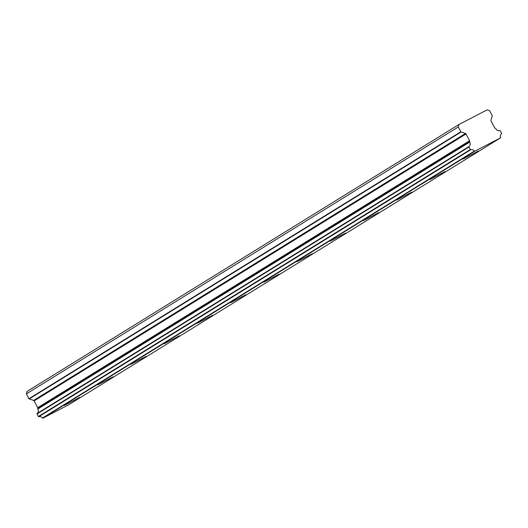 <?xml version="1.0" encoding="UTF-8"?>
<svg xmlns="http://www.w3.org/2000/svg" width="528" height="528" viewBox="0 0 528 528"><rect width="100%" height="100%" fill="white"/><g stroke="black" fill="none" stroke-linecap="round" stroke-linejoin="round"><path stroke-width="0.79" d="M468.917 147.035L470.263 149.569L38.379 416.5L37.033 413.965L468.917 147.035A0.376 0.35 -121.7 0 1 469.003 146.573L37.118 413.503A3.386 3.181 58.3 0 0 37.745 409.055L469.63 142.124A0.376 0.35 -121.7 0 1 469.577 141.814L37.693 408.745A0.376 0.35 58.3 0 0 37.745 409.055M469.003 146.573A3.386 3.181 58.3 0 0 469.63 142.124M478.421 150.995L463.082 159.027L478.421 150.995M79.754 397.393L64.423 405.425L79.754 397.393M112.979 376.86L97.64 384.892L112.979 376.86M146.203 356.327L130.865 364.36L146.203 356.327M179.421 335.795L164.089 343.827L179.421 335.795M212.645 315.262L197.307 323.294L212.645 315.262M245.863 294.723L230.531 302.762L245.863 294.723M279.088 274.19L263.749 282.229L279.088 274.19M312.312 253.658L296.974 261.697L312.312 253.658M345.53 233.125L330.198 241.164L345.53 233.125M378.754 212.593L363.416 220.625L378.754 212.593M411.972 192.06L396.64 200.092L411.972 192.06M445.196 171.527L429.858 179.56L445.196 171.527M469.577 141.814L469.676 141.471A0.937 0.884 -121.7 0 0 469.59 140.765L466 133.973A0.937 0.884 -121.7 0 0 465.458 133.505L461.102 131.993A0.469 0.442 -121.7 0 1 460.832 131.762L458.284 126.951L458.971 124.476L487.172 109.864L489.621 110.715L492.169 115.526A0.469 0.442 -121.7 0 1 492.208 115.883L490.987 120.285A0.937 0.884 -121.7 0 0 491.066 120.991L494.663 127.776A0.937 0.884 -121.7 0 0 495.205 128.245L495.541 128.363A0.376 0.35 -121.7 0 1 495.772 128.581A3.386 3.181 58.3 0 0 499.825 130.607A0.376 0.35 -121.7 0 1 500.254 130.799L501.6 133.34A0.376 0.35 -121.7 0 1 501.514 133.802A3.386 3.181 58.3 0 0 500.524 137.518A0.376 0.35 -121.7 0 1 500.366 137.96L474.804 151.199A0.376 0.35 -121.7 0 1 474.342 151.081A3.386 3.181 58.3 0 0 470.692 149.761A0.376 0.35 -121.7 0 1 470.263 149.569M458.971 124.476L27.086 391.406L26.4 393.881L28.948 398.693A0.469 0.442 58.3 0 0 29.218 398.924L461.102 131.993M37.693 408.745L37.792 408.401A0.937 0.884 58.3 0 0 37.706 407.695L34.115 400.904A0.937 0.884 58.3 0 0 33.574 400.435L29.218 398.924M500.366 137.96L68.482 404.897A0.376 0.35 58.3 0 0 68.528 404.87M68.482 404.897L42.92 418.136L474.804 151.199M474.342 151.081L42.464 418.011A0.376 0.35 58.3 0 0 42.92 418.136M42.464 418.011A3.386 3.181 58.3 0 0 38.815 416.698L470.692 149.761M38.379 416.5A0.376 0.35 58.3 0 0 38.815 416.698M37.118 413.503A0.376 0.35 58.3 0 0 37.033 413.965M458.284 126.951L26.4 393.881M460.832 131.762L28.948 398.693M465.458 133.505L33.574 400.435M34.115 400.904L466 133.973M469.59 140.765L37.706 407.695M469.676 141.471L37.792 408.401M500.386 137.953L68.508 404.884"/></g></svg>
